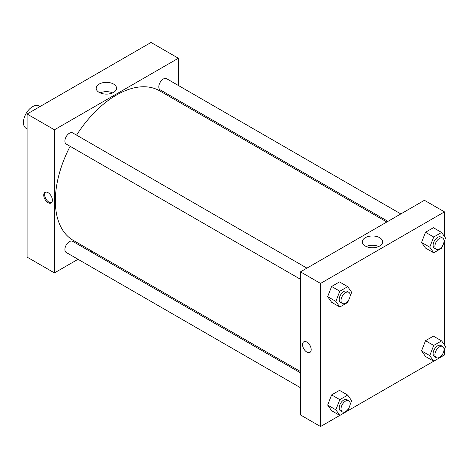 <?xml version="1.0" encoding="UTF-8"?>
<svg xmlns="http://www.w3.org/2000/svg" width="469" height="469" viewBox="0 0 469 469"><rect width="100%" height="100%" fill="white"/><g stroke="black" fill="none" stroke-linecap="round" stroke-linejoin="round"><path stroke-width="0.7" d="M39.982 106.574L39.009 106.012A12.886 7.44 120 0 0 29.078 109.465A12.886 7.44 120 0 0 23.45 122.432A12.886 7.44 120 0 0 26.117 128.33L27.096 128.893M27.096 114.014L27.096 257.123L27.096 114.014L151.036 42.456L27.096 114.014L54.433 129.796L178.372 58.244L178.372 85.487M306.931 268.133L72.677 132.885A6.443 3.723 120 0 0 66.229 136.608A6.443 3.723 120 0 0 66.229 144.047L300.488 279.295M300.488 372.843L72.677 241.318A6.443 3.723 120 0 0 66.229 245.035A6.443 3.723 120 0 0 66.229 252.474L300.488 387.722M78.03 259.287L54.433 272.911L54.433 129.796M90.916 251.847L92.024 251.208M178.372 100.366L178.372 101.644M400.831 213.923L166.577 78.675A6.443 3.723 120 0 0 160.134 82.397A6.443 3.723 120 0 0 160.134 89.837L387.945 221.362M70.127 146.299A86.349 49.855 120 0 0 55.348 200.826A86.349 49.855 120 0 0 73.228 240.357L300.488 371.565M386.837 222.001L159.577 90.798A86.349 49.855 120 0 0 76.57 135.136M54.433 272.911L27.096 257.123M113.586 84.068A10.195 5.886 180 0 1 116.576 88.231A10.195 5.886 180 0 1 106.381 94.117A10.195 5.886 180 0 1 96.186 88.231A10.195 5.886 180 0 1 102.477 82.796A10.195 5.886 180 0 1 113.586 84.068M178.372 58.244L151.036 42.456M48.055 202.667A6.12 3.535 60 0 1 44.057 197.273A6.12 3.535 60 0 1 44.995 192.366A6.12 3.535 60 0 1 51.115 195.901A6.12 3.535 60 0 1 51.115 202.971A6.12 3.535 60 0 1 48.055 202.667M112.619 92.885A10.195 5.886 0 0 0 100.137 92.885M45.487 192.161A6.12 3.535 -120 0 0 45.112 197.162A6.12 3.535 -120 0 0 48.975 202.139A6.12 3.535 -120 0 0 51.543 202.649M339.791 415.423L320.538 426.544L300.488 414.965L300.488 271.856L424.427 200.298L444.477 211.877L444.477 236.534M347.711 410.85L433.696 361.212L429.768 355.608L433.714 345.436L441.605 340.881L445.55 346.497L443.932 350.671M441.616 356.639L444.477 354.986L444.477 349.264M327.661 296.66L331.606 302.271L327.661 296.66L331.606 286.489L327.661 296.66L335.863 301.391L339.808 291.22L347.705 286.665L351.65 292.281L350.026 296.455M339.503 281.928L331.606 286.489L339.503 281.928L347.705 286.665M421.567 242.444L425.512 248.06L421.567 242.444L425.512 232.272L421.567 242.444L429.768 247.181L433.714 237.009L441.605 232.454L445.55 238.064L443.932 242.244M433.403 227.717L425.512 232.272L433.403 227.717L441.605 232.454M421.567 350.871L425.512 356.487L421.567 350.871L425.512 340.699L421.567 350.871L429.768 355.608M433.403 336.144L425.512 340.699L433.403 336.144L441.605 340.881M320.538 426.544L320.538 283.428L444.477 211.877M444.477 240.837L444.477 344.967M327.661 405.087L331.606 410.697L327.661 405.087L331.606 394.916L327.661 405.087L335.863 409.818L339.808 399.652L347.705 395.091L351.65 400.708L350.026 404.888M339.503 390.36L331.606 394.916L339.503 390.36L347.705 395.091M365.269 246.026A10.195 5.886 180 0 1 362.285 241.863A10.195 5.886 180 0 1 372.48 235.977A10.195 5.886 180 0 1 382.675 241.863A10.195 5.886 180 0 1 376.384 247.304A10.195 5.886 180 0 1 365.269 246.026M320.538 283.428L300.488 271.856M311.193 349.593A6.12 3.535 60 0 1 309.927 352.395A6.12 3.535 60 0 1 303.806 348.86A6.12 3.535 60 0 1 303.806 341.79A6.12 3.535 60 0 1 308.526 343.431A6.12 3.535 60 0 1 311.193 349.593M378.723 246.518A10.195 5.886 0 0 0 366.242 246.518M303.806 341.79A6.12 3.535 -120 0 0 303.806 348.86A6.12 3.535 -120 0 0 309.927 352.395M348.655 299.99L347.705 302.452L339.808 307.007L335.863 301.391M348.801 292.31L346.978 291.255A6.443 3.723 120 0 0 342.012 292.984A6.443 3.723 120 0 0 339.198 299.468A6.443 3.723 120 0 0 340.535 302.417L342.358 303.466A6.443 3.723 120 0 0 348.801 299.75A6.443 3.723 120 0 0 348.801 292.31A6.443 3.723 120 0 0 343.836 294.034A6.443 3.723 120 0 0 341.022 300.518A6.443 3.723 120 0 0 342.358 303.466M339.808 307.007L331.606 302.271M339.808 291.22L331.606 286.489M442.56 245.779L441.605 248.236L433.714 252.791L429.768 247.181M442.701 238.094L440.878 237.044A6.443 3.723 120 0 0 435.912 238.768A6.443 3.723 120 0 0 433.104 245.252A6.443 3.723 120 0 0 434.435 248.201L436.258 249.256A6.443 3.723 120 0 0 442.701 245.533A6.443 3.723 120 0 0 442.701 238.094A6.443 3.723 120 0 0 437.735 239.823A6.443 3.723 120 0 0 434.921 246.307A6.443 3.723 120 0 0 436.258 249.256M433.714 252.791L425.512 248.06M433.714 237.009L425.512 232.272M348.655 408.423L347.705 410.879L339.808 415.434L335.863 409.818M348.801 400.737L346.978 399.682A6.443 3.723 120 0 0 342.012 401.411A6.443 3.723 120 0 0 339.198 407.895A6.443 3.723 120 0 0 340.535 410.844L342.358 411.899A6.443 3.723 120 0 0 348.801 408.177A6.443 3.723 120 0 0 348.801 400.737A6.443 3.723 120 0 0 343.836 402.461A6.443 3.723 120 0 0 341.022 408.945A6.443 3.723 120 0 0 342.358 411.899M339.808 415.434L331.606 410.697M339.808 399.652L331.606 394.916M442.56 354.206L441.605 356.663L433.714 361.224L425.512 356.487M442.701 346.521L440.878 345.471A6.443 3.723 120 0 0 435.912 347.195A6.443 3.723 120 0 0 433.104 353.685A6.443 3.723 120 0 0 434.435 356.633L436.258 357.683A6.443 3.723 120 0 0 442.701 353.966A6.443 3.723 120 0 0 442.701 346.521A6.443 3.723 120 0 0 437.735 348.25A6.443 3.723 120 0 0 434.921 354.734A6.443 3.723 120 0 0 436.258 357.683M433.714 345.436L425.512 340.699"/></g></svg>
